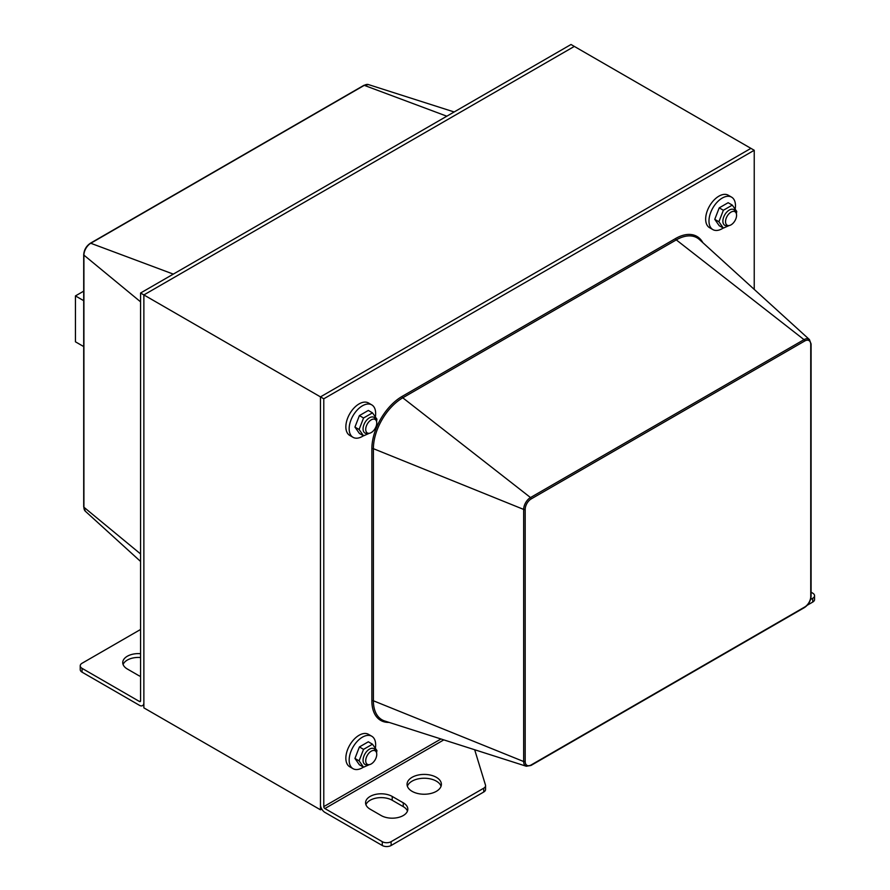 <?xml version="1.0" encoding="UTF-8"?>
<svg xmlns="http://www.w3.org/2000/svg" width="890" height="890" viewBox="0 0 890 890"><rect width="100%" height="100%" fill="white"/><g stroke="black" fill="none" stroke-linecap="round" stroke-linejoin="round"><path stroke-width="1.33" d="M82.069 672.173L139.463 705.314A6.241 3.605 -120 0 0 142.578 705.614A6.241 3.605 -120 0 0 143.869 702.766L143.869 294.935L574.328 46.413L143.869 294.935L143.869 707.861L320.467 809.811L320.467 396.884L750.915 148.363L571.013 44.5L140.564 293.021L140.564 700.853A1.557 0.901 60 0 1 140.242 701.565A1.557 0.901 60 0 1 139.463 701.487L82.069 668.346L82.069 672.173A6.241 3.605 180 0 1 80.234 669.625L80.234 665.798A6.241 3.605 0 0 0 82.069 668.346M140.564 293.021L323.782 398.798L754.231 150.277L754.231 289.395M321.757 809.066L320.467 809.811M370.14 809.177A15.608 9.011 180 0 1 365.568 802.802A15.608 9.011 180 0 1 375.202 794.481A15.608 9.011 180 0 1 392.212 796.439L403.248 802.802A15.608 9.011 180 0 1 407.82 809.177A15.608 9.011 180 0 1 398.186 817.498A15.608 9.011 180 0 1 381.176 815.552L370.14 809.177M407.464 811.09A15.608 9.011 0 0 0 403.248 806.629L392.212 800.255A15.608 9.011 0 0 0 376.77 797.985A15.608 9.011 0 0 0 365.924 804.716M810.534 599.526L812.726 598.258A6.241 3.605 0 0 0 814.561 595.71L814.561 599.526A6.241 3.605 180 0 1 812.726 602.074L807.297 605.211M814.561 595.71A6.241 3.605 0 0 0 812.726 593.163L811.09 592.206M323.782 398.798L323.782 806.629A1.557 0.901 -120 0 0 324.883 808.543L382.277 841.673A6.241 3.605 0 0 0 391.111 841.673L391.111 845.5A6.241 3.605 180 0 1 382.277 845.5L324.883 812.37A6.241 3.605 -120 0 1 320.467 804.716L320.467 396.884L750.915 148.363L754.231 150.277M391.111 841.673L483.726 788.206A6.241 3.605 0 0 0 485.562 785.659L485.562 789.475A6.241 3.605 180 0 1 483.726 792.022L391.111 845.5M485.562 785.659A6.241 3.605 0 0 0 485.462 785.024L474.682 749.747M436.356 777.315A17.166 9.912 180 0 1 441.384 784.324A17.166 9.912 180 0 1 424.219 794.236A17.166 9.912 180 0 1 407.053 784.324A17.166 9.912 180 0 1 417.644 775.168A17.166 9.912 180 0 1 436.356 777.315M441.062 786.237A17.166 9.912 0 0 0 436.356 781.142A17.166 9.912 0 0 0 419.212 778.672A17.166 9.912 0 0 0 407.375 786.237M140.564 629.475L82.069 663.25A6.241 3.605 0 0 0 80.234 665.798M140.564 676.422A15.608 9.011 180 0 1 138.351 675.365L127.315 668.991A15.608 9.011 180 0 1 122.742 662.616A15.608 9.011 180 0 1 140.564 653.694M140.564 657.521A15.608 9.011 0 0 0 123.098 664.53M83.704 291.152L75.439 295.914L75.439 341.805L83.704 346.566M75.439 295.914L83.704 300.686M723.247 228.029A18.735 10.814 -60 0 1 722.224 228.663A18.735 10.814 -60 0 1 712.857 229.587L709.541 227.673A18.735 10.814 -60 0 1 709.541 206.046A18.735 10.814 -60 0 1 728.276 195.233L731.591 197.146A18.735 10.814 -60 0 1 735.24 208.705M712.857 229.587A18.735 10.814 -60 0 1 712.857 207.96A18.735 10.814 -60 0 1 731.591 197.146M363.432 435.766A18.735 10.814 -60 0 1 362.408 436.4A18.735 10.814 -60 0 1 353.041 437.324L349.737 435.41A18.735 10.814 -60 0 1 349.737 413.783A18.735 10.814 -60 0 1 368.46 402.97L371.775 404.883A18.735 10.814 -60 0 1 375.424 416.442M353.041 437.324A18.735 10.814 -60 0 1 353.041 415.697A18.735 10.814 -60 0 1 371.775 404.883M363.432 767.124A18.735 10.814 -60 0 1 362.408 767.759A18.735 10.814 -60 0 1 353.041 768.682L349.737 766.779A18.735 10.814 -60 0 1 349.737 745.141A18.735 10.814 -60 0 1 368.46 734.328L371.775 736.241A18.735 10.814 -60 0 1 375.424 747.811M353.041 768.682A18.735 10.814 -60 0 1 353.041 747.055A18.735 10.814 -60 0 1 371.775 736.241M731.057 224.836A7.81 4.506 120 0 0 736.152 217.961A7.81 4.506 120 0 0 734.951 211.709A7.81 4.506 120 0 0 727.152 216.214A7.81 4.506 120 0 0 727.152 225.226A7.81 4.506 120 0 0 731.057 224.836M371.241 763.932A7.81 4.506 120 0 0 376.337 757.056A7.81 4.506 120 0 0 375.146 750.804A7.81 4.506 120 0 0 367.336 755.31A7.81 4.506 120 0 0 367.336 764.321A7.81 4.506 120 0 0 371.241 763.932M371.241 432.573A7.81 4.506 120 0 0 376.337 425.698A7.81 4.506 120 0 0 375.146 419.446A7.81 4.506 120 0 0 367.336 423.952A7.81 4.506 120 0 0 367.336 432.963A7.81 4.506 120 0 0 371.241 432.573M735.518 212.143A9.056 5.229 120 0 0 728.788 210.363A9.056 5.229 120 0 0 722.903 220.553A9.056 5.229 120 0 0 727.809 225.493M729.155 225.548L723.37 228.096L718.909 221.755L723.37 210.263L732.292 205.112L736.753 211.453L736.364 213.667M732.292 205.112L728.142 202.709L719.22 207.86L714.759 219.352L719.22 225.704L723.37 228.096M718.909 221.755L714.759 219.352M723.37 210.263L719.22 207.86M375.702 419.869A9.056 5.229 120 0 0 368.972 418.1A9.056 5.229 120 0 0 363.087 428.29A9.056 5.229 120 0 0 367.993 433.23M369.339 433.274L363.554 435.833L359.093 429.492L363.554 417.989L372.476 412.849L376.937 419.19L376.548 421.404M372.476 412.849L368.327 410.446L359.404 415.597L354.943 427.089L359.404 433.441L363.554 435.833M359.093 429.492L354.943 427.089M363.554 417.989L359.404 415.597M375.702 751.238A9.056 5.229 120 0 0 368.972 749.458A9.056 5.229 120 0 0 363.087 759.648A9.056 5.229 120 0 0 367.993 764.588M369.339 764.644L363.554 767.202L359.093 760.85L363.554 749.358L372.476 744.207L376.937 750.548L376.548 752.762M372.476 744.207L368.327 741.804L359.404 746.955L354.943 758.458L359.404 764.799L363.554 767.202M359.093 760.85L354.943 758.458M363.554 749.358L359.404 746.955M392.212 800.255L392.212 796.439M403.248 806.629L403.248 802.802M812.726 598.258L812.726 602.074M382.277 841.673L382.277 845.5M483.726 788.206L483.726 792.022M443.81 739.879L324.883 808.543M323.782 806.629L440.962 738.978M810.868 343.607A1.19 0.69 180 0 1 810.745 344.486L810.745 596.589A1.19 0.69 0 0 0 811.09 596.1L811.09 343.996L809.433 339.579A9.69 5.596 120 0 0 804.026 339.646A1.19 0.69 60 0 1 804.716 341.003A8.522 4.917 -60 0 1 810.745 344.486M810.745 596.589A8.522 4.917 -60 0 1 804.716 607.013A1.19 0.69 60 0 1 804.471 607.558C808.509 604.799 810.723 600.984 811.09 596.1M804.716 607.013L531.208 764.922A8.522 4.917 -60 0 1 525.189 761.451L525.189 509.347A1.19 0.69 0 0 1 523.665 509.425A9.69 5.596 120 0 1 530.507 497.555L402.77 397.797L676.278 239.888L804.026 339.646L530.507 497.555A1.19 0.69 60 0 1 531.208 498.912L804.716 341.003M531.208 764.922A1.19 0.69 60 0 1 530.963 765.467L804.471 607.558M525.189 509.347A8.522 4.917 -60 0 1 531.208 498.912M525.189 761.451A1.19 0.69 180 0 1 523.665 761.529A9.69 5.596 120 0 0 526.313 766.245L530.963 765.467M523.665 509.425L523.665 761.529L373.388 700.775L373.388 448.671A41.541 23.985 -60 0 1 402.77 397.797A1.19 0.69 -120 0 1 402.069 396.439A42.72 24.664 120 0 0 371.864 448.749A1.19 0.69 180 0 1 373.388 448.671L523.665 509.425M702.855 242.681A42.72 24.664 120 0 0 675.577 238.531A1.19 0.69 60 0 0 676.278 239.888A41.541 23.985 -60 0 1 699.473 239.599L809.433 339.579M675.577 238.531L402.069 396.439M371.864 448.749L371.864 700.853A1.19 0.69 180 0 1 373.388 700.775A41.541 23.985 -60 0 0 384.747 721.011L526.313 766.245M371.864 700.853A42.72 24.664 120 0 0 389.108 722.402M139.463 701.487L140.564 700.853M140.564 301.832L83.916 255.13A1.19 0.69 180 0 1 83.704 254.74L83.704 506.833A1.19 0.69 0 0 0 83.916 507.233L83.916 255.13A9.69 5.596 -60 0 1 90.769 243.259A1.19 0.69 -120 0 0 90.324 243.27C86.285 246.041 84.072 249.856 83.704 254.74M83.704 506.833L85.362 511.249A9.69 5.596 -60 0 1 83.916 507.233L140.564 553.936M173.305 274.109L90.769 243.259L364.277 85.351A1.19 0.69 -120 0 0 363.832 85.362L90.324 243.27M446.825 116.201L364.277 85.351A9.69 5.596 -60 0 1 368.482 84.595L454.156 111.962M142.578 705.614L143.869 704.869M363.832 85.362L368.482 84.595M85.362 511.249L140.564 561.445"/></g></svg>
